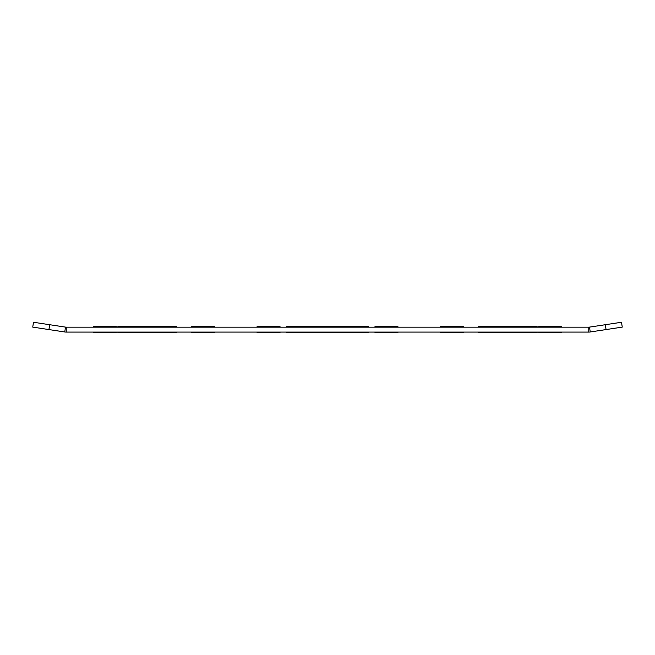 <?xml version="1.0" encoding="UTF-8"?>
<svg xmlns="http://www.w3.org/2000/svg" width="655" height="655" viewBox="0 0 655 655"><rect width="100%" height="100%" fill="white"/><g stroke="black" fill="none" stroke-linecap="round" stroke-linejoin="round"><path stroke-width="0.98" d="M478.15 332.74L537.1 332.74C551.821 332.74 551.821 332.74 537.1 332.74C551.821 332.74 551.821 332.74 537.1 332.74C551.821 332.74 551.821 332.74 537.1 332.74L478.15 332.74C463.429 332.74 463.429 332.74 478.15 332.74L537.1 332.74L478.15 332.74C463.429 332.74 463.429 332.74 478.15 332.74L537.1 332.74L478.15 332.74C463.429 332.74 463.429 332.74 478.15 332.74M117.9 332.74L176.85 332.74C191.571 332.74 191.571 332.74 176.85 332.74C191.571 332.74 191.571 332.74 176.85 332.74C191.571 332.74 191.571 332.74 176.85 332.74L117.9 332.74C103.179 332.74 103.179 332.74 117.9 332.74C103.179 332.74 103.179 332.74 117.9 332.74L176.85 332.74L117.9 332.74C103.179 332.74 103.179 332.74 117.9 332.74L176.85 332.74L117.9 332.74M538.737 332.74L561.663 332.74L538.737 332.74M93.337 332.74L116.263 332.74L93.337 332.74M374.988 332.74L397.912 332.74L374.988 332.74M257.087 332.74L280.012 332.74L257.087 332.74M214.512 332.74L191.588 332.74L214.512 332.74M440.488 332.74L463.412 332.74L440.488 332.74M286.562 332.74L368.438 332.74C383.159 332.74 383.159 332.74 368.438 332.74L286.562 332.74C271.841 332.74 271.841 332.74 286.562 332.74M478.15 326.517L537.1 326.517C551.821 326.517 551.821 326.517 537.1 326.517C551.821 326.517 551.821 326.517 537.1 326.517C551.821 326.517 551.821 326.517 537.1 326.517L478.15 326.517C463.429 326.517 463.429 326.517 478.15 326.517L537.1 326.517L478.15 326.517C463.429 326.517 463.429 326.517 478.15 326.517L537.1 326.517L478.15 326.517C463.429 326.517 463.429 326.517 478.15 326.517M117.9 326.517L176.85 326.517C191.571 326.517 191.571 326.517 176.85 326.517C191.571 326.517 191.571 326.517 176.85 326.517C191.571 326.517 191.571 326.517 176.85 326.517L117.9 326.517C103.179 326.517 103.179 326.517 117.9 326.517C103.179 326.517 103.179 326.517 117.9 326.517L176.85 326.517L117.9 326.517C103.179 326.517 103.179 326.517 117.9 326.517L176.85 326.517L117.9 326.517M538.737 326.517L561.663 326.517L538.737 326.517M93.337 326.517L116.263 326.517L93.337 326.517M374.988 326.517L397.912 326.517L374.988 326.517M257.087 326.517L280.012 326.517L257.087 326.517M214.512 326.517L191.588 326.517L214.512 326.517M440.488 326.517L463.412 326.517L440.488 326.517M286.562 326.517L368.438 326.517C383.159 326.517 383.159 326.517 368.438 326.517L286.562 326.517C271.841 326.517 271.841 326.517 286.562 326.517M588.763 332.085L588.763 327.173A4.912 4.912 0 0 0 589.5 327.115L605.326 324.716L606.063 329.571L590.237 331.97A9.825 9.825 0 0 1 588.763 332.085L66.237 332.085A9.825 9.825 0 0 1 64.763 331.97L48.937 329.571L49.674 324.716L33.487 322.26L32.75 327.115L48.937 329.571M588.763 327.173L66.237 327.173A4.912 4.912 0 0 1 65.5 327.115L49.674 324.716M606.063 329.571L622.25 327.115L621.513 322.26L605.326 324.716M64.763 331.97L65.5 327.115M66.237 327.173L66.237 332.085M589.5 327.115L590.237 331.97"/></g></svg>
